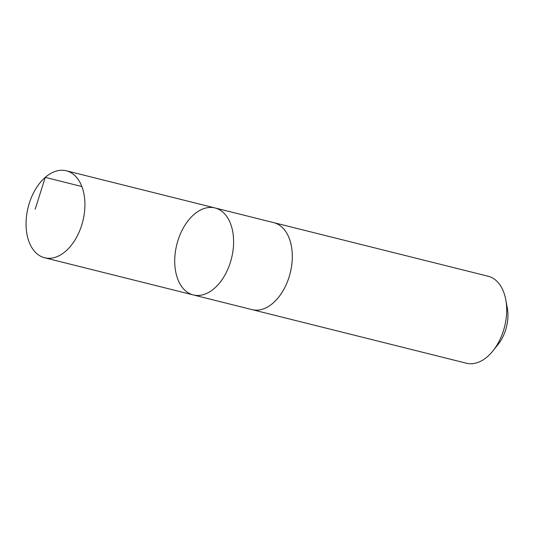 <?xml version="1.0" encoding="UTF-8"?>
<svg xmlns="http://www.w3.org/2000/svg" width="534" height="534" viewBox="0 0 534 534"><rect width="100%" height="100%" fill="white"/><g stroke="black" fill="none" stroke-linecap="round" stroke-linejoin="round"><path stroke-width="0.8" d="M273.341 222.544A44.829 28.209 104 0 1 273.735 222.638A44.823 28.209 104 0 1 285.717 285.683A44.823 28.209 104 0 1 251.995 309.613L193.288 294.935A44.823 28.209 -76 0 0 227.017 271.005A44.823 28.209 -76 0 0 215.035 207.96A44.823 28.209 -76 0 0 176.794 244.605A44.823 28.209 -76 0 0 193.288 294.935A44.823 28.209 -76 0 0 227.017 271.005A44.823 28.209 -76 0 0 215.035 207.96L66.356 170.787A44.829 28.209 104 0 1 78.338 233.832A44.829 28.209 104 0 1 44.609 257.762A44.829 28.209 104 0 1 32.627 194.716A44.829 28.209 104 0 1 66.356 170.787M215.035 207.96L273.735 222.638A44.829 28.209 104 0 1 290.236 272.967A44.829 28.209 104 0 1 251.988 309.613A44.829 28.209 104 0 1 251.594 309.513M273.735 222.638L488.116 276.238A44.829 28.209 104 0 1 505.785 299.748A44.829 28.209 104 0 1 493.022 350.785A44.829 28.209 104 0 1 466.369 363.213L251.988 309.613M505.785 299.748L507.3 307.958A31.886 20.065 104 0 1 498.222 344.256L493.022 350.785M81.876 186.533L45.25 177.375L35.171 209.194M193.288 294.935L44.609 257.762"/></g></svg>
